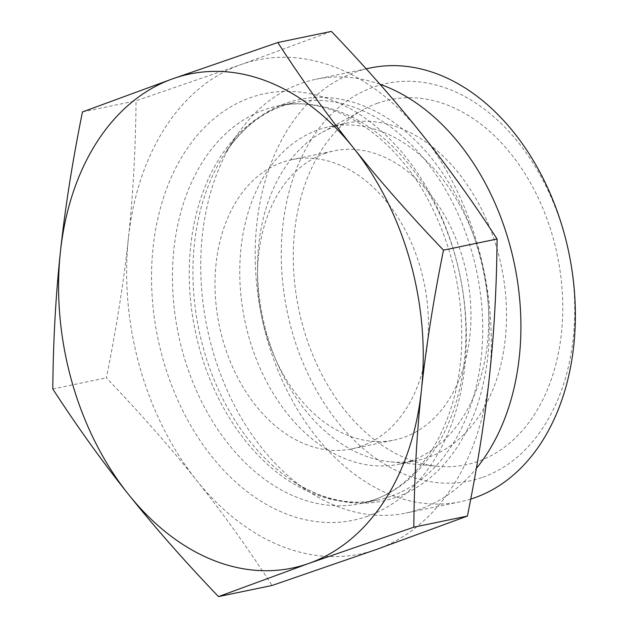 <?xml version="1.0" encoding="UTF-8"?>
<svg xmlns="http://www.w3.org/2000/svg" width="628" height="628" viewBox="0 0 628 628"><rect width="100%" height="100%" fill="white"/><g stroke="black" fill="none" stroke-linecap="round" stroke-linejoin="round"><path stroke-width="0.47" stroke-dasharray="3.14 2.35" d="M331.396 31.4L240.948 64.606L136.048 100.81C135.624 149.134 133.089 194.806 128.45 237.831A252.283 178.705 78.3 0 1 240.948 64.606A252.283 178.705 78.3 0 1 421.466 133.709A252.283 178.705 78.3 0 1 489.471 376.046A252.283 178.705 78.3 0 1 377.067 549.233M82.464 111.933L136.048 100.81M379.932 84.238A221.519 156.914 -101.7 0 0 315.805 79.277A221.519 156.914 -101.7 0 0 235.115 137.862A221.519 156.914 -101.7 0 0 308.513 491.434A221.519 156.914 -101.7 0 0 405.853 513.068A221.519 156.914 -101.7 0 0 420.627 508.923A221.519 156.914 -101.7 0 0 476.362 468.394M376.965 549.272A252.283 178.705 78.3 0 1 196.454 480.161A252.283 178.705 78.3 0 1 128.45 237.831C123.881 280.834 116.525 327.51 106.383 377.852C140.743 413.813 170.769 447.913 196.454 480.161C222.218 512.393 247.424 547.498 272.065 585.477M52.799 388.975L106.383 377.852M335.509 126.299A172.292 122.044 78.3 0 1 347.001 123.072A172.292 122.044 78.3 0 1 499.66 258.752A172.292 122.044 78.3 0 1 428.531 457.239A172.292 122.044 78.3 0 1 417.039 460.465A172.292 122.044 78.3 0 1 390.742 461.878A172.292 122.044 78.3 0 1 262.528 316.575A172.292 122.044 78.3 0 1 322.321 132.249A172.292 122.044 78.3 0 1 335.509 126.299M377.703 103.157A186.445 132.068 -101.7 0 0 363.431 109.594A186.445 132.068 -101.7 0 0 298.724 309.062A186.445 132.068 -101.7 0 0 437.481 466.298A186.445 132.068 -101.7 0 0 478.371 461.282A186.445 132.068 -101.7 0 0 553.033 237.69A186.445 132.068 -101.7 0 0 377.703 103.157M361.587 446.123A147.682 104.609 78.3 0 1 351.735 448.887A147.682 104.609 78.3 0 1 219.298 325.547A147.682 104.609 78.3 0 1 291.706 159.693A147.682 104.609 78.3 0 1 422.55 275.99A147.682 104.609 78.3 0 1 361.587 446.123M410.759 460.928A172.292 122.044 78.3 0 1 399.267 464.155A172.292 122.044 78.3 0 1 244.755 320.264A172.292 122.044 78.3 0 1 329.229 126.762A172.292 122.044 78.3 0 1 481.888 262.441A172.292 122.044 78.3 0 1 410.759 460.928M324.378 153.632A147.682 104.609 78.3 0 1 334.229 150.861A147.682 104.609 78.3 0 1 465.081 267.159A147.682 104.609 78.3 0 1 404.11 437.292A147.682 104.609 78.3 0 1 394.258 440.055A147.682 104.609 78.3 0 1 263.415 323.758A147.682 104.609 78.3 0 1 324.378 153.632M470.749 499.064A221.519 156.914 78.3 0 1 460.3 501.764A221.519 156.914 78.3 0 1 261.641 316.763A221.519 156.914 78.3 0 1 370.253 67.973M482.854 477.241A203.056 143.836 -101.7 0 0 518.524 142.713A203.056 143.836 -101.7 0 0 282.733 226.708A203.056 143.836 -101.7 0 0 482.854 477.241M396.449 497.188A205.042 145.233 -101.7 0 0 459.696 202.302A205.042 145.233 -101.7 0 0 224.746 153.734A205.042 145.233 -101.7 0 0 292.672 481.001A205.042 145.233 -101.7 0 0 396.449 497.188M390.812 496.348A203.056 143.836 78.3 0 1 377.263 500.147A203.056 143.836 78.3 0 1 195.159 330.564A203.056 143.836 78.3 0 1 294.72 102.505A203.056 143.836 78.3 0 1 474.642 262.418A203.056 143.836 78.3 0 1 390.812 496.348M373.982 499.841A203.056 143.836 -101.7 0 0 457.812 265.911A203.056 143.836 -101.7 0 0 277.898 105.999A203.056 143.836 -101.7 0 0 178.336 334.057A203.056 143.836 -101.7 0 0 360.441 503.64A203.056 143.836 -101.7 0 0 373.982 499.841M367.765 516.138A217.83 154.3 78.3 0 1 153.091 247.393A217.83 154.3 78.3 0 1 406.026 157.283A217.83 154.3 78.3 0 1 367.765 516.138M235.115 137.862L224.746 153.734C243.743 125.419 267.065 108.338 294.72 102.505L277.898 105.999C331.207 93.352 397.657 135.146 433.116 209.689C453.581 252.472 463.087 297.594 461.627 345.062C459.398 421.427 421.608 484.062 373.016 500.108L360.441 503.64L377.263 500.147C349.576 505.799 321.379 499.417 292.672 481.001L308.513 491.434M390.742 461.878L437.481 466.298M322.321 132.249L363.431 109.594M399.267 464.155L417.039 460.465M329.229 126.762L347.001 123.072M351.735 448.887L394.258 440.055M291.706 159.693L334.229 150.861M366.179 68.821L315.805 79.277M460.3 501.764L405.853 513.068"/><path stroke-width="0.94" d="M218.481 596.6C184.554 561.134 154.527 527.025 128.41 494.291A252.283 178.705 -101.7 0 0 308.921 563.395L218.481 596.6L272.065 585.477L376.965 549.272L467.413 516.067C477.555 465.725 484.91 419.049 489.471 376.046C494.118 333.021 496.654 287.349 497.078 239.025C472.437 201.046 447.23 165.941 421.466 133.709C395.781 101.469 365.755 67.361 331.396 31.4L277.811 42.523C302.084 79.999 327.29 115.097 353.423 147.839A252.283 178.705 -101.7 0 0 172.904 78.728A252.283 178.705 -101.7 0 0 60.398 251.954A252.283 178.705 -101.7 0 0 128.41 494.291C102.278 461.549 77.079 426.443 52.799 388.975C53.184 341.31 55.719 295.639 60.398 251.954C65.077 208.276 72.424 161.6 82.464 111.933L172.904 78.728L277.811 42.523M353.423 147.839C379.54 180.574 409.566 214.682 443.486 250.148C433.453 299.815 426.106 346.491 421.427 390.169A252.283 178.705 -101.7 0 0 353.423 147.839M421.427 390.169C416.749 433.854 414.213 479.525 413.821 527.19L308.921 563.395A252.283 178.705 -101.7 0 0 421.427 390.169M443.486 250.148L497.078 239.025M413.821 527.19L467.413 516.067M476.362 468.394A221.519 156.914 -101.7 0 0 511.585 251.71A221.519 156.914 -101.7 0 0 379.932 84.238M366.179 68.821L370.253 67.973A221.519 156.914 78.3 0 1 566.535 242.416A221.519 156.914 78.3 0 1 475.082 497.619A221.519 156.914 78.3 0 1 470.749 499.064"/></g></svg>
